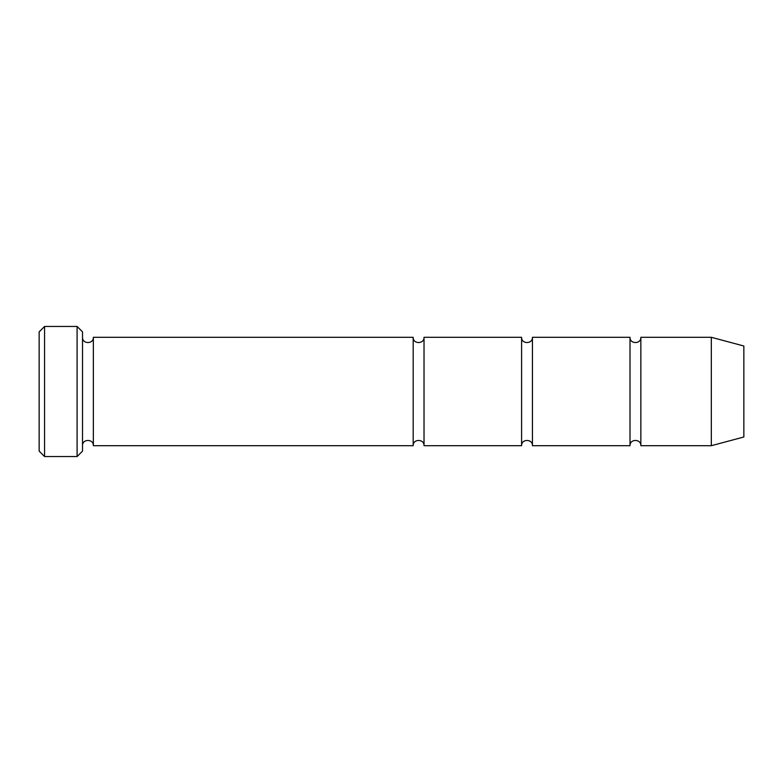 <?xml version="1.0" encoding="UTF-8"?>
<svg xmlns="http://www.w3.org/2000/svg" width="783" height="783" viewBox="0 0 783 783"><rect width="100%" height="100%" fill="white"/><g stroke="black" fill="none" stroke-linecap="round" stroke-linejoin="round"><path stroke-width="1.17" d="M532.44 445.703L532.44 337.297C532.773 344.285 521.263 344.285 521.595 337.297L521.595 445.703C521.263 438.715 532.773 438.715 532.44 445.703L630.012 445.703C629.679 438.715 641.189 438.715 640.856 445.703L640.856 337.297C641.189 344.285 629.679 344.285 630.012 337.297L630.012 445.703M82.518 331.875L82.518 451.125L77.096 456.548L77.096 326.452L82.518 331.875M743.85 436.992L743.85 346.008L711.326 337.297L711.326 445.703L743.85 436.992M640.856 445.703L711.326 445.703M82.518 445.703C82.176 438.715 93.696 438.715 93.353 445.703L413.179 445.703C412.847 438.715 424.357 438.715 424.024 445.703L424.024 337.297L521.595 337.297M424.024 445.703L521.595 445.703M93.353 445.703L93.353 337.297L413.179 337.297L413.179 445.703M44.572 326.452L39.15 331.875L39.15 451.125L44.572 456.548L44.572 326.452L77.096 326.452M44.572 456.548L77.096 456.548M532.44 337.297L630.012 337.297M640.856 337.297L711.326 337.297M93.353 337.297C93.696 344.285 82.186 344.285 82.518 337.297M424.024 337.297C424.357 344.285 412.847 344.285 413.179 337.297"/></g></svg>
